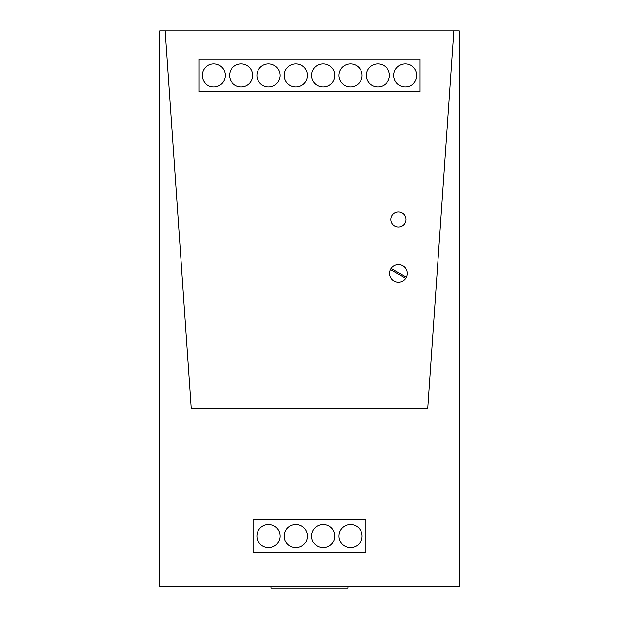 <?xml version="1.0" encoding="UTF-8"?>
<svg xmlns="http://www.w3.org/2000/svg" width="619" height="619" viewBox="0 0 619 619"><rect width="100%" height="100%" fill="white"/><g stroke="black" fill="none" stroke-linecap="round" stroke-linejoin="round"><path stroke-width="0.93" d="M347.979 586.766L347.979 588.05L271.021 588.05L271.021 586.766M198.978 91.666L420.022 91.666L420.022 59.169L198.978 59.169L198.978 91.666L420.022 91.666L420.022 59.169L198.978 59.169L198.978 91.666L420.022 91.666L420.022 59.169L198.978 59.169L198.978 91.666M253.063 552.566L365.937 552.566L365.937 519.643L253.063 519.643L253.063 552.566L365.937 552.566L365.937 519.643L253.063 519.643L253.063 552.566L365.937 552.566L365.937 519.643L253.063 519.643L253.063 552.566M241.093 63.873A11.544 11.544 0 0 0 229.548 75.417A11.544 11.544 0 0 0 241.093 86.962A11.544 11.544 0 0 0 252.637 75.417A11.544 11.544 0 0 0 241.093 63.873M268.453 63.873A11.544 11.544 0 0 0 256.908 75.417A11.544 11.544 0 0 0 268.453 86.962A11.544 11.544 0 0 0 279.997 75.417A11.544 11.544 0 0 0 268.453 63.873M295.82 63.873A11.544 11.544 0 0 0 284.276 75.417A11.544 11.544 0 0 0 295.82 86.962A11.544 11.544 0 0 0 307.364 75.417A11.544 11.544 0 0 0 295.82 63.873M323.18 63.873A11.544 11.544 0 0 0 311.636 75.417A11.544 11.544 0 0 0 323.18 86.962A11.544 11.544 0 0 0 334.724 75.417A11.544 11.544 0 0 0 323.18 63.873M350.547 63.873A11.544 11.544 0 0 0 339.003 75.417A11.544 11.544 0 0 0 350.547 86.962A11.544 11.544 0 0 0 362.092 75.417A11.544 11.544 0 0 0 350.547 63.873M377.907 63.873A11.544 11.544 0 0 0 366.363 75.417A11.544 11.544 0 0 0 377.907 86.962A11.544 11.544 0 0 0 389.452 75.417A11.544 11.544 0 0 0 377.907 63.873M405.275 63.873A11.544 11.544 0 0 0 393.73 75.417A11.544 11.544 0 0 0 405.275 86.962A11.544 11.544 0 0 0 416.819 75.417A11.544 11.544 0 0 0 405.275 63.873M213.725 86.962A11.544 11.544 0 0 0 225.27 75.417A11.544 11.544 0 0 0 213.725 63.873A11.544 11.544 0 0 0 202.181 75.417A11.544 11.544 0 0 0 213.725 86.962M350.547 547.645A11.544 11.544 0 0 0 362.092 536.1A11.544 11.544 0 0 0 350.547 524.556A11.544 11.544 0 0 0 339.003 536.1A11.544 11.544 0 0 0 350.547 547.645M268.453 547.645A11.544 11.544 0 0 0 279.997 536.1A11.544 11.544 0 0 0 268.453 524.556A11.544 11.544 0 0 0 256.908 536.1A11.544 11.544 0 0 0 268.453 547.645M323.18 547.645A11.544 11.544 0 0 0 334.724 536.1A11.544 11.544 0 0 0 323.18 524.556A11.544 11.544 0 0 0 311.636 536.1A11.544 11.544 0 0 0 323.18 547.645M295.82 547.645A11.544 11.544 0 0 0 307.364 536.1A11.544 11.544 0 0 0 295.82 524.556A11.544 11.544 0 0 0 284.276 536.1A11.544 11.544 0 0 0 295.82 547.645M398.427 226.98A7.482 7.482 0 0 1 390.945 219.497A7.482 7.482 0 0 1 398.427 212.015A7.482 7.482 0 0 1 405.909 219.497A7.482 7.482 0 0 1 398.427 226.98A7.482 7.482 0 0 0 405.909 219.497A7.482 7.482 0 0 0 398.427 212.015A7.482 7.482 0 0 0 390.945 219.497A7.482 7.482 0 0 0 398.427 226.98M405.677 278.295L390.543 269.559M406.319 277.188L391.185 268.445M453.874 30.95L427.721 408.478L191.279 408.478L165.126 30.95L453.874 30.95L427.721 408.478L191.279 408.478L165.126 30.95L159.857 30.95L159.857 586.766L459.143 586.766L459.143 30.95L453.874 30.95M398.427 282.14A8.767 8.767 0 0 0 407.194 273.374A8.767 8.767 0 0 0 398.427 264.607A8.767 8.767 0 0 0 389.668 273.374A8.767 8.767 0 0 0 398.427 282.14"/></g></svg>
